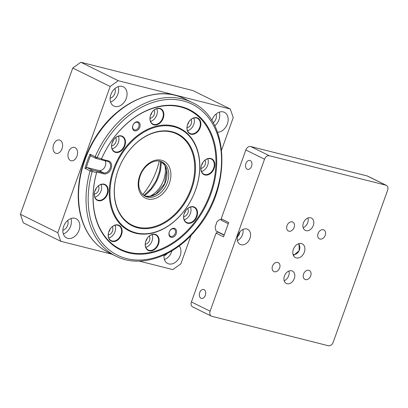 <?xml version="1.0" encoding="UTF-8"?>
<svg xmlns="http://www.w3.org/2000/svg" width="408" height="408" viewBox="0 0 408 408"><rect width="100%" height="100%" fill="white"/><g stroke="black" fill="none" stroke-linecap="round" stroke-linejoin="round"><path stroke-width="0.61" d="M293.444 255.525L299.176 250.691L299.033 243.612M293.046 254.464A5.967 4.371 116.2 0 0 299.401 249.982A5.967 4.371 116.2 0 0 298.274 243.862M97.119 157.58L101.572 158.707A78.101 57.212 -63.8 0 1 206.662 125.083A78.101 57.212 -63.8 0 1 162.165 249.349A78.101 57.212 -63.8 0 1 96.589 172.615L90.683 171.105L84.966 168.331A85.757 62.822 -63.8 0 1 90.02 154.209L97.109 157.575M101.572 158.707L101.413 159.135A77.566 56.819 -63.8 0 1 205.907 125.19A77.566 56.819 -63.8 0 1 161.66 248.763A77.566 56.819 -63.8 0 1 96.793 172.038L96.589 172.615M108.808 237.966A8.425 6.171 116.2 0 0 115.076 225.257M121.207 228.587A8.425 6.171 116.2 0 0 118.662 225.532A8.425 6.171 116.2 0 0 110.828 228.149A8.425 6.171 116.2 0 0 108.666 237.584A8.425 6.171 116.2 0 0 111.211 240.638A8.425 6.171 116.2 0 0 119.044 238.017A8.425 6.171 116.2 0 0 121.207 228.587M150.547 121.4A8.425 6.171 116.2 0 0 156.815 108.686M162.94 112.022A8.425 6.171 116.2 0 0 160.395 108.962A8.425 6.171 116.2 0 0 159.497 108.63A8.425 6.171 116.2 0 0 150.863 114.383A8.425 6.171 116.2 0 0 152.949 124.073A8.425 6.171 116.2 0 0 160.778 121.451A8.425 6.171 116.2 0 0 162.94 112.022M94.87 197.212A8.425 6.171 116.2 0 0 101.133 184.503M107.263 187.838A8.425 6.171 116.2 0 0 104.718 184.778A8.425 6.171 116.2 0 0 94.952 190.806A8.425 6.171 116.2 0 0 97.267 199.889A8.425 6.171 116.2 0 0 105.101 197.268A8.425 6.171 116.2 0 0 107.263 187.838M145.814 247.314A8.425 6.171 116.2 0 0 152.082 234.6M158.207 237.935A8.425 6.171 116.2 0 0 155.662 234.881A8.425 6.171 116.2 0 0 146.406 239.705A8.425 6.171 116.2 0 0 148.216 249.987A8.425 6.171 116.2 0 0 149.114 250.318A8.425 6.171 116.2 0 0 156.442 246.86A8.425 6.171 116.2 0 0 158.207 237.935M201.491 171.498A8.425 6.171 116.2 0 0 207.677 165.194A8.425 6.171 116.2 0 0 207.759 158.789M213.889 162.119A8.425 6.171 116.2 0 0 211.344 159.064A8.425 6.171 116.2 0 0 202.082 163.889A8.425 6.171 116.2 0 0 203.893 174.17A8.425 6.171 116.2 0 0 213.659 168.147A8.425 6.171 116.2 0 0 213.889 162.119M112.154 148.93A8.425 6.171 116.2 0 0 118.422 136.221M124.552 139.551A8.425 6.171 116.2 0 0 122.007 136.496A8.425 6.171 116.2 0 0 116.005 137.394A8.425 6.171 116.2 0 0 111.659 145.039A8.425 6.171 116.2 0 0 114.556 151.603A8.425 6.171 116.2 0 0 122.39 148.986A8.425 6.171 116.2 0 0 124.552 139.551M187.553 130.749A8.425 6.171 116.2 0 0 193.963 118.422A8.425 6.171 116.2 0 0 193.815 118.034M199.946 121.37A8.425 6.171 116.2 0 0 197.401 118.31A8.425 6.171 116.2 0 0 188.144 123.139A8.425 6.171 116.2 0 0 189.95 133.421A8.425 6.171 116.2 0 0 197.783 130.8A8.425 6.171 116.2 0 0 199.946 121.37M184.207 219.779A8.425 6.171 116.2 0 0 186.624 218.606A8.425 6.171 116.2 0 0 190.47 207.07M196.6 210.406A8.425 6.171 116.2 0 0 194.055 207.346A8.425 6.171 116.2 0 0 184.793 212.175A8.425 6.171 116.2 0 0 186.604 222.457A8.425 6.171 116.2 0 0 192.607 221.559A8.425 6.171 116.2 0 0 196.6 210.406M169.264 234.773A4.06 2.973 116.2 0 0 170.493 236.242A4.06 2.973 116.2 0 0 174.267 234.983A4.06 2.973 116.2 0 0 175.307 230.438A4.06 2.973 116.2 0 0 174.083 228.964A4.06 2.973 116.2 0 0 170.309 230.229A4.06 2.973 116.2 0 0 169.264 234.773M138.878 123.95A4.06 2.973 116.2 0 0 137.649 122.477A4.06 2.973 116.2 0 0 133.192 124.802A4.06 2.973 116.2 0 0 134.064 129.754A4.06 2.973 116.2 0 0 137.833 128.494A4.06 2.973 116.2 0 0 138.878 123.95M164.949 165.602A23.582 17.274 -63.8 0 1 149.782 196.365M188.909 121.814A4.978 3.647 -63.8 0 1 187.558 124.552M96.227 188.282A4.978 3.647 -63.8 0 1 94.875 191.015M185.564 210.849A4.978 3.647 -63.8 0 1 184.436 213.302A4.978 3.647 -63.8 0 1 184.212 213.588M147.171 238.379A4.978 3.647 -63.8 0 1 145.824 241.118M113.511 140A4.978 3.647 -63.8 0 1 112.389 142.448A4.978 3.647 -63.8 0 1 112.164 142.734M151.904 112.465A4.978 3.647 -63.8 0 1 150.557 115.204M202.847 162.568A4.978 3.647 -63.8 0 1 201.501 165.301M110.165 229.031A4.978 3.647 -63.8 0 1 108.819 231.769M112.287 226.71A4.978 3.647 -63.8 0 1 112.654 227.475A4.978 3.647 -63.8 0 1 108.268 234.87M154.025 110.14A4.978 3.647 -63.8 0 1 153.959 115.178A4.978 3.647 -63.8 0 1 150.001 118.3M98.348 185.956A4.978 3.647 -63.8 0 1 98.578 190.286A4.978 3.647 -63.8 0 1 94.325 194.116M149.292 236.059A4.978 3.647 -63.8 0 1 149.364 240.802A4.978 3.647 -63.8 0 1 145.778 244.132A4.978 3.647 -63.8 0 1 145.268 244.219M204.974 160.242A4.978 3.647 -63.8 0 1 205.571 162.716A4.978 3.647 -63.8 0 1 200.95 168.402M115.637 137.674A4.978 3.647 -63.8 0 1 113.643 145.034A4.978 3.647 -63.8 0 1 111.614 145.834M191.031 119.488A4.978 3.647 -63.8 0 1 190.964 124.527A4.978 3.647 -63.8 0 1 187.007 127.648M187.685 208.524A4.978 3.647 -63.8 0 1 187.007 214.567A4.978 3.647 -63.8 0 1 183.661 216.684M116.749 206.693A50.765 37.189 116.2 0 0 185.319 200.782A50.765 37.189 116.2 0 0 161.548 131.299A50.765 37.189 116.2 0 0 116.749 206.693M116.678 207.142A51.301 37.582 116.2 0 0 185.971 201.164A51.301 37.582 116.2 0 0 161.951 130.953A51.301 37.582 116.2 0 0 116.678 207.142M112.684 210.003A56.661 41.509 116.2 0 0 189.22 203.403A56.661 41.509 116.2 0 0 162.69 125.853A56.661 41.509 116.2 0 0 112.684 210.003M197.12 149.058A57.197 41.902 -63.8 0 1 170.003 224.788A57.197 41.902 -63.8 0 1 111.96 210.125A57.197 41.902 -63.8 0 1 139.077 134.395A57.197 41.902 -63.8 0 1 197.12 149.058M176.348 230.26A4.825 3.534 -63.8 0 1 172.089 237.425A4.825 3.534 -63.8 0 1 169.83 230.821A4.825 3.534 -63.8 0 1 176.348 230.26M163.46 111.935A8.808 6.452 -63.8 0 1 155.688 125.011A8.808 6.452 -63.8 0 1 151.567 112.96A8.808 6.452 -63.8 0 1 163.46 111.935M200.466 121.278A8.808 6.452 -63.8 0 1 192.693 134.359A8.808 6.452 -63.8 0 1 188.572 122.308A8.808 6.452 -63.8 0 1 200.466 121.278M214.409 162.032A8.808 6.452 -63.8 0 1 206.637 175.109A8.808 6.452 -63.8 0 1 202.511 163.057A8.808 6.452 -63.8 0 1 214.409 162.032M197.12 210.314A8.808 6.452 -63.8 0 1 189.348 223.395A8.808 6.452 -63.8 0 1 185.227 211.339A8.808 6.452 -63.8 0 1 197.12 210.314M158.727 237.849A8.808 6.452 -63.8 0 1 150.955 250.925A8.808 6.452 -63.8 0 1 146.834 238.874A8.808 6.452 -63.8 0 1 158.727 237.849M121.722 228.5A8.808 6.452 -63.8 0 1 113.954 241.577A8.808 6.452 -63.8 0 1 109.829 229.526A8.808 6.452 -63.8 0 1 121.722 228.5M107.783 187.746A8.808 6.452 -63.8 0 1 100.011 200.823A8.808 6.452 -63.8 0 1 95.89 188.771A8.808 6.452 -63.8 0 1 107.783 187.746M125.067 139.465A8.808 6.452 -63.8 0 1 117.3 152.541A8.808 6.452 -63.8 0 1 113.174 140.49A8.808 6.452 -63.8 0 1 125.067 139.465M101.413 159.135L108.502 160.925A6.89 5.049 -63.8 0 1 111.134 168.626A6.89 5.049 -63.8 0 1 103.882 173.828L96.793 172.038M139.913 123.772A4.825 3.534 -63.8 0 1 135.655 130.932A4.825 3.534 -63.8 0 1 133.401 124.333A4.825 3.534 -63.8 0 1 139.913 123.772M105.126 160.742A6.125 4.488 -63.8 0 1 104.468 167.576A6.125 4.488 -63.8 0 1 98.853 170.508L103.668 172.88A6.125 4.488 116.2 0 0 109.946 168.698A6.125 4.488 116.2 0 0 108.431 161.65A6.125 4.488 116.2 0 0 107.778 161.41L95.926 158.416L90.943 156.004L90.734 155.29A84.992 62.261 116.2 0 0 86.195 167.969L86.838 167.474L98.853 170.508M86.838 167.474L91.815 169.886L103.668 172.88L103.882 173.828M184.375 98.685A85.757 62.822 116.2 0 0 104.627 125.358A85.757 62.822 116.2 0 0 82.61 221.386A85.757 62.822 116.2 0 0 108.528 252.521C96.201 246.264 87.46 235.778 82.304 221.065C73.838 197.069 78.795 164.368 94.681 138.644C115.872 102.541 156.692 84.099 184.375 98.685L191.852 102.372A85.757 62.822 -63.8 0 0 95.161 156.743L95.62 158.304M90.02 154.209L90.734 155.29M91.815 169.886L92.177 171.498A84.227 61.7 116.2 0 0 162.588 254.873A84.227 61.7 116.2 0 0 210.635 120.671A84.227 61.7 116.2 0 0 97.155 157.59L95.926 158.416M191.852 102.372C230.367 119.075 232.035 189.649 195.585 230.336C173.308 257.341 139.714 268.444 116.01 256.209A85.757 62.822 -63.8 0 1 90.092 225.073A85.757 62.822 -63.8 0 1 90.107 170.865L91.514 169.774M86.195 167.969L84.966 168.331M210.115 311.187A4.595 3.366 116.2 0 0 211.38 316.139L192.678 306.918A4.595 3.366 -63.8 0 1 191.413 301.966L210.115 311.187L264.532 159.207L245.83 149.986L221.187 218.81L228.669 222.498L223.533 236.834L216.056 233.147L191.413 301.966M216.056 233.147L217.668 231.989L224.13 235.176M218.764 232.269L217.668 231.989M228.235 223.706L221.774 220.519L221.187 218.81M245.83 149.986A4.595 3.366 -63.8 0 1 250.665 146.518L269.367 155.739L385.846 185.161L367.144 175.945L250.665 146.518M367.144 175.945A4.595 3.366 -63.8 0 1 367.634 176.123L386.335 185.344A4.595 3.366 116.2 0 0 385.846 185.161M310.707 275.844A4.978 3.647 116.2 0 0 309.335 270.478A4.978 3.647 116.2 0 0 303.868 273.329A4.978 3.647 116.2 0 0 304.934 279.409A4.978 3.647 116.2 0 0 310.707 275.844M323.325 229.73A4.978 3.647 116.2 0 0 318.225 233.131A4.978 3.647 116.2 0 0 319.454 238.853A4.978 3.647 116.2 0 0 324.926 236.002A4.978 3.647 116.2 0 0 323.86 229.928A4.978 3.647 116.2 0 0 323.325 229.73M274.39 271.754A4.978 3.647 116.2 0 0 279.49 268.352A4.978 3.647 116.2 0 0 278.256 262.63A4.978 3.647 116.2 0 0 272.789 265.481A4.978 3.647 116.2 0 0 273.855 271.555A4.978 3.647 116.2 0 0 274.39 271.754M287.008 225.639A4.978 3.647 116.2 0 0 288.374 231.005A4.978 3.647 116.2 0 0 293.847 228.154A4.978 3.647 116.2 0 0 292.776 222.074A4.978 3.647 116.2 0 0 287.008 225.639M313.298 225.466A6.89 5.049 -63.8 0 1 305.306 230.398A6.89 5.049 -63.8 0 1 303.827 221.983A6.89 5.049 -63.8 0 1 311.401 218.035A6.89 5.049 -63.8 0 1 313.298 225.466M211.38 316.139A4.595 3.366 116.2 0 0 211.869 316.317L328.348 345.744A4.595 3.366 116.2 0 0 333.183 342.276L387.6 190.296A4.595 3.366 116.2 0 0 386.335 185.344M269.367 155.739A4.595 3.366 116.2 0 0 264.532 159.207M237.869 235.334A8.425 6.171 -63.8 0 1 247.641 229.306A8.425 6.171 -63.8 0 1 249.451 239.593A8.425 6.171 -63.8 0 1 240.19 244.418A8.425 6.171 -63.8 0 1 237.869 235.334M293.362 249.354A7.655 5.61 -63.8 0 1 302.241 243.872A7.655 5.61 -63.8 0 1 303.889 253.22A7.655 5.61 -63.8 0 1 295.474 257.611A7.655 5.61 -63.8 0 1 293.362 249.354M294.306 278.516A6.89 5.049 -63.8 0 1 286.314 283.448A6.89 5.049 -63.8 0 1 284.83 275.033A6.89 5.049 -63.8 0 1 292.409 271.085A6.89 5.049 -63.8 0 1 294.306 278.516M251.542 166.296A4.595 3.091 104.2 0 1 247.61 169.371A4.595 3.091 104.2 0 1 245.738 164.159A4.595 3.091 104.2 0 1 249.859 160.461A4.595 3.091 104.2 0 1 251.542 166.296M205.336 295.336A4.595 3.091 104.2 0 1 201.409 298.406A4.595 3.091 104.2 0 1 199.537 293.199A4.595 3.091 104.2 0 1 203.658 289.502A4.595 3.091 104.2 0 1 205.336 295.336M237.431 240.587A8.425 6.171 116.2 0 0 242.48 234.702A8.425 6.171 116.2 0 0 242.918 229.449M239.766 231.979A4.213 3.086 -63.8 0 1 239.455 233.937A4.213 3.086 -63.8 0 1 237.512 236.543M307.943 217.984A6.89 5.049 -63.8 0 1 307.688 222.702A6.89 5.049 -63.8 0 1 303.159 227.684M288.946 271.029A6.89 5.049 -63.8 0 1 288.696 275.747A6.89 5.049 -63.8 0 1 284.162 280.735M221.666 220.203L220.264 219.509A0.765 0.515 -75.8 0 0 219.856 219.555L217.597 221.075A1.53 1.03 -75.8 0 0 216.959 221.952L215.332 226.501A1.53 1.03 -75.8 0 0 215.24 227.649L215.898 230.607A0.765 0.515 -75.8 0 0 216.153 230.979L224.211 234.952M63.663 226.384A10.72 7.854 -63.8 0 1 76.097 218.714A10.72 7.854 -63.8 0 1 78.397 231.8A10.72 7.854 -63.8 0 1 66.616 237.941A10.72 7.854 -63.8 0 1 63.663 226.384M211.788 120.605A10.72 7.854 -63.8 0 1 211.987 120.013A10.72 7.854 -63.8 0 1 224.415 112.343A10.72 7.854 -63.8 0 1 227.409 123.792A10.72 7.854 -63.8 0 1 217.489 132.182M191.051 235.375L180.871 263.808L172.808 269.591L139.281 261.12M111.981 254.225L60.726 241.276L23.327 222.839L20.4 214.282L57.798 232.718L110.165 86.476L72.762 68.039L20.4 214.282M221.631 149.96L233.233 117.565L230.306 109.007L118.223 80.692L110.165 86.476M57.798 232.718L60.726 241.276M110.894 94.478A10.72 7.854 -63.8 0 1 123.323 86.807A10.72 7.854 -63.8 0 1 125.628 99.894A10.72 7.854 -63.8 0 1 113.842 106.034A10.72 7.854 -63.8 0 1 110.894 94.478M179.219 245.897A10.72 7.854 -63.8 0 1 178.617 258.871A10.72 7.854 -63.8 0 1 167.708 263.481A10.72 7.854 -63.8 0 1 164.031 255.031M76.969 156.142A6.89 4.636 104.2 0 1 71.074 160.747A6.89 4.636 104.2 0 1 68.269 152.929A6.89 4.636 104.2 0 1 74.45 147.385A6.89 4.636 104.2 0 1 76.969 156.142M62.011 148.762A6.89 4.636 104.2 0 1 56.115 153.372A6.89 4.636 104.2 0 1 53.31 145.554A6.89 4.636 104.2 0 1 59.492 140.01A6.89 4.636 104.2 0 1 62.011 148.762M72.762 68.039L80.825 62.256L192.907 90.571L230.306 109.007M142.729 194.611A59.726 43.753 116.2 0 0 159.263 161.073M80.825 62.256L118.223 80.692M216.016 114.087A6.508 4.768 -63.8 0 1 213.149 122.859M214.741 125.832A10.72 7.854 116.2 0 0 218.953 119.753A10.72 7.854 116.2 0 0 219.269 112.174M114.923 88.546A6.508 4.768 -63.8 0 1 110.109 98.308M110.573 102.056A10.72 7.854 116.2 0 0 117.861 94.212A10.72 7.854 116.2 0 0 118.177 86.634M67.692 220.453A6.508 4.768 -63.8 0 1 62.883 230.214M63.347 233.963A10.72 7.854 116.2 0 0 70.63 226.119A10.72 7.854 116.2 0 0 70.951 218.54M167.28 253.439A6.508 4.768 -63.8 0 1 163.975 255.755M164.439 259.498A10.72 7.854 116.2 0 0 171.727 251.66A10.72 7.854 116.2 0 0 172.008 250.782M161.145 161.563A32.161 23.557 -63.8 0 1 144.264 195.809M139.704 175.843A20.675 15.147 -63.8 0 1 167.958 164.699A20.675 15.147 -63.8 0 1 155.953 198.227A20.675 15.147 -63.8 0 1 139.704 175.843M145.141 196.299A19.14 14.025 116.2 0 0 166.184 185.329A19.14 14.025 116.2 0 0 162.068 161.961C155.356 158.105 143.815 164.99 140.209 175.899C138.674 180.331 138.363 184.477 139.276 188.343L141.438 193.137L145.141 196.299M161.201 161.583A19.14 14.025 -63.8 0 1 164.801 183.738A19.14 14.025 -63.8 0 1 145.457 196.197A19.14 14.025 -63.8 0 1 144.31 195.84L145.391 196.171L150.588 196.228L156.009 193.928L164.613 183.661L166.643 170.621L164.735 165.23L161.191 161.578M107.778 161.41L108.502 160.925M116.01 256.209L108.528 252.521M160.681 161.405L159.676 170.952L156.279 180.448L150.817 188.924L143.851 195.534"/></g></svg>
